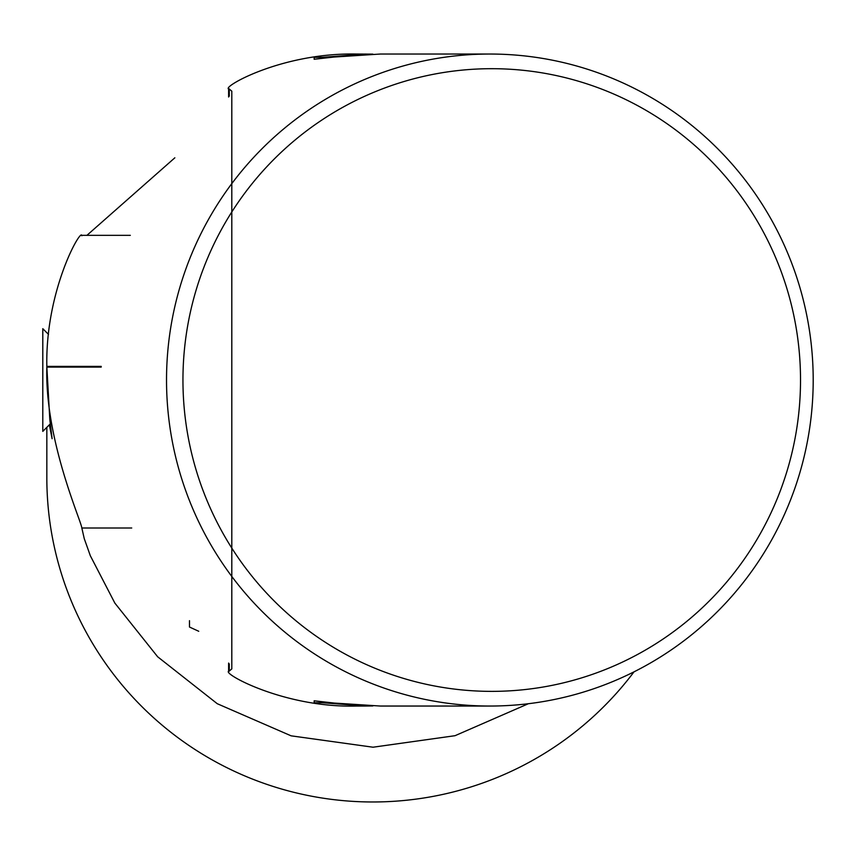 <?xml version="1.0" encoding="UTF-8"?>
<svg xmlns="http://www.w3.org/2000/svg" width="856" height="856" viewBox="0 0 856 856"><rect width="100%" height="100%" fill="white"/><g stroke="black" fill="none" stroke-linecap="round" stroke-linejoin="round"><path stroke-width="1.28" d="M489.857 706.04A326.008 323.343 90 0 0 813.2 380.032A326.008 323.343 90 0 0 489.857 54.035A326.008 323.343 90 0 0 166.524 380.032A326.008 323.343 90 0 0 489.857 706.04L380.332 706.04L334.247 703.065L314.163 700.807L314.163 702.744L331.55 702.744M491.729 68.694A311.338 308.791 -90 0 1 800.52 380.032A311.338 308.791 -90 0 1 491.729 691.37A311.338 308.791 -90 0 1 182.949 380.032A311.338 308.791 -90 0 1 491.729 68.694M372.841 54.121L356.92 54.035A326.008 323.343 90 0 0 356.578 54.035C279.955 52.483 219.008 88.778 229.29 89.035L228.616 88.468L228.616 97.006M322.338 702.744L365.351 706.04L356.92 706.04A326.008 323.343 90 0 1 356.578 706.04C283.293 708.158 219.211 671.917 229.29 671.04L231.805 668.9L231.805 91.175L229.29 89.035L229.29 96.15M228.616 663.068L228.616 671.607L229.29 671.04L229.29 663.924M489.857 54.035L380.471 54.035M365.351 54.035L322.338 57.331M331.55 57.331L314.163 57.331L314.163 59.267L333.69 57.074L380.332 54.035M365.351 706.04L372.841 705.954M633.996 671.864A326.008 324.146 180 0 1 270.025 785.433A326.008 324.146 180 0 1 46.834 477.841L46.834 427.337M101.211 367.085L46.834 367.085C44.715 439.706 80.956 520.148 81.834 528.002L84.263 538.67L90.319 555.726L114.854 603.095L157.654 656.777L217.274 703.718L291.115 735.828L373.045 747.213L455.028 735.7L528.387 703.718M46.834 367.085A326.008 324.146 180 0 1 46.834 366.732A326.008 324.146 180 0 1 46.834 366.389L101.243 366.389M49.359 424.822L52.098 438.711L49.809 419.59L46.834 366.732M81.834 235.764C81.588 227.011 45.293 289.638 46.834 366.389M86.916 235.346L174.849 157.804M189.486 620.675L189.486 627.031L198.742 631.279M50.343 423.827L42.8 431.37L42.8 328.693L48.503 334.396M81.834 528.002L131.728 528.002M81.448 235.346L130.315 235.346"/></g></svg>
